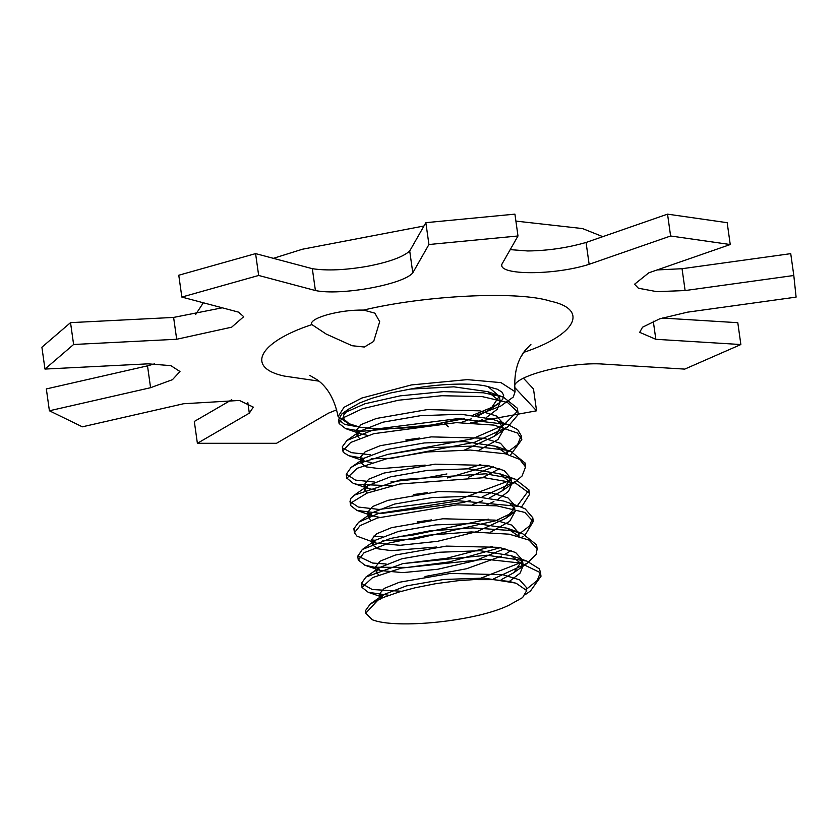 <?xml version="1.0" encoding="UTF-8"?>
<svg xmlns="http://www.w3.org/2000/svg" width="838" height="838" viewBox="0 0 838 838"><rect width="100%" height="100%" fill="white"/><g stroke="black" fill="none" stroke-linecap="round" stroke-linejoin="round"><path stroke-width="1.26" d="M318.922 381.133L284.271 376.073C245.199 367.693 258.691 342.197 311.411 324.756C310.458 321.488 315.758 318.136 327.333 314.711C339.558 311.443 351.656 309.903 363.619 310.07L374.858 313.161L379.687 321.687L373.675 341.433L364.352 347.026L352.107 345.727L326.181 334.058L311.212 324.128M523.467 352.767L521.016 356.862M470.485 422.813L536.561 410.809L514.961 387.722C509.043 377.886 563.586 362.54 599.715 363.87L684.751 369.108L740.865 344.533L655.829 339.296L639.677 332.34L642.526 327.208L659.674 318.838L687.422 312.176L796.1 297.113L793.806 275.493L685.117 290.556L656.783 291.655L638.378 288.22L634.565 284.229L648.769 272.842L730.244 244.539L670.61 235.991L589.135 264.305C554.327 275.472 498.17 275.461 501.847 264.305L517.989 235.981L428.93 244.518L412.788 272.832C403.434 284.543 340.773 295.929 315.402 290.535L258.659 275.461L181.846 297.071L238.589 312.145L243.711 316.701L231.634 327.187L176.682 339.264L73.608 344.491L44.969 369.066L148.043 363.839L170.826 365.63L179.992 371.517L172.45 379.677L150.578 387.701L49.4 410.777L82.354 426.825L183.532 403.748L239.427 400.459L253.317 407.132L249.315 413.165L197.38 443.302L276.498 443.302L328.433 413.176L336.75 409.792M444.59 422.876L448.299 426.846M514.762 386.36L514.794 387.051M501.847 265.217L501.847 264.305M351.08 425.4L338.112 416.591L343.999 407.331L361.786 398.05L411.427 384.925L467.248 379.624L501.009 382.631L515.066 391.723L513.265 397.065L500.506 406.231L475.827 415.554M464.378 418.644L432.555 424.876C403.633 428.993 379.394 429.758 359.837 427.15L349.132 423.735L343.968 419.293L343.664 415.114L348.493 409.258L359.774 402.921L371.768 398.312L390.508 392.991L410.264 389.083L453.924 386.831L487.768 391.681L500.244 401.622L497.185 409.311L486.344 417.492M461.487 418.612L432.597 424.897L361.848 431.287L345.612 428.606L339.139 423.557L341.663 418.539L362.466 408.714L398.521 400.218L441.815 395.725L482.06 396.573L507.556 402.502L518.073 412.327L518.062 414.684L507.87 426.814L474.842 442.181L391.629 458.292L371.182 458.774M363.985 458.407L348.838 455.736L343.412 452.426L342.826 450.886L350.693 442.464L373.905 433.665L456.343 422.635L494.032 425.096L517.496 433.036L521.76 439.657L510.352 455.181M489.004 465.719L447.513 477.943M391.576 485.768L357.114 484.354L353.154 483.275L346.901 478.152L357.187 468.274L386.559 458.795L427.401 451.954L470.369 450.058L505.461 453.819L519.749 459.423L525.562 466.965L522.043 476.036L515.883 481.295L482.143 496.871M470.296 500.537L462.838 502.559L381.384 513.474L356.957 510.436L350.535 505.482L351.101 502.852L366.95 493.132L399.653 484.029L484.102 477.681L515.454 483.023L529.427 493.331L529.616 494.242L521.446 507.189M515.464 511.295L495.593 520.796L413.417 539.326L382.83 540.667M375.445 540.301L371.768 539.965M514.595 508.31L505.67 518.355L477.136 531.564L437.593 541.317L400.082 545.297L375.948 543.087L356.988 536.184L354.443 532.779L360.078 525.636L377.341 517.999L456.804 504.885L496.924 505.827L524.798 512.416L533.198 521.582L525.342 534.613M500.475 547.612L449.357 561.9L407.457 567.41L374.523 567.232L364.823 565.189L358.392 560.067L364.017 552.745L389.136 542.993L427.768 535.22L471.228 531.931L509.274 534.194L529.05 540.101L537.168 548.859L536.121 554.4L527.291 563.22L493.687 578.807M389.01 595.284L368.217 592.288L361.985 587.407L372.585 577.591L401.423 568.059L485.453 559.187L520.335 563.042L539.368 572.176L541.044 576.167L530.475 591L525.646 594.383M378.294 599.715L365.745 613.186L372.166 619.68M509.755 604.764L522.577 597.609L526.714 590.56L516.418 583.426L509.368 581.457L493.268 579.645L473.606 579.634L457.852 580.734L435.739 583.677L415.072 587.794L398.867 592.068L383.144 597.525L370.281 603.999L365.462 610.682L365.745 611.73M526.337 589.303L537.252 580.483L540.5 572.155L539.253 568.793L526.84 561.062L487.067 555.238L402.837 563.597L365.955 577.047L361.429 583.405L372.261 589.523L401.653 591.251M477.451 579.498L522.503 561.942M536.634 547.099L536.582 544.857L522.367 533.481L510.405 530.475L472.936 527.909L429.517 530.915L390.361 538.499L362.351 549.466L357.847 556.055L372.627 563.052L386.15 563.995M402.512 563.67L446.476 558.328L492.346 546.386M516.962 535.754L529.721 525.772L532.643 517.58L525.227 508.917L519.392 506.435L458.575 500.778L378.388 513.485L358.674 522.2L353.856 528.778L354.799 530.852M373.371 536.173L382.233 536.666M398.71 536.425L410.662 535.545L488.544 519.151M512.94 508.446L514.228 507.692M517.35 505.733L529.019 489.989L515.014 479.064L485.579 473.816L401.203 479.608L354.327 495.153L350.86 498.359L350.001 501.47L358.255 507.021L379.059 509.441L460.041 499.123L510.887 480.132M525.028 465.142L524.976 462.964L511.044 451.577L506.372 450.184L471.972 446.109L429.192 447.702L387.973 454.343L357.763 463.739L351.049 467.457L346.335 474.151L355.469 480.101L374.68 482.06M391.021 481.766L423.829 478.32L446.905 473.952M467.237 468.777L480.823 464.503M505.471 453.819L517.622 444.496L521.215 435.655L517.643 429.601L507.87 424.573L458.051 418.612L375.152 429.171L346.963 440.432L342.25 446.874L342.595 448.005L351.531 452.667L370.616 454.783M387.166 454.521L472.265 438.85L503.418 425.337L517.35 411.385L517.496 408.326L503.261 397.034L483.369 392.792L443.574 391.618L400.187 395.85L364.928 403.769L341.715 414.024L338.604 419.545L344.596 424.405L359.837 427.15M410.316 389.094C437.907 383.553 474.13 382.421 488.135 386.664L499.27 396.259L490.775 408.934L478.184 415.899M471.218 418.853L460.837 422.614M367.861 435.446L361.094 433.948L356.36 430.261L361.052 424.604L376.367 418.466L427.254 409.604L479.807 410.83L496.442 416.004L503.334 423.536L494.378 436.284L464.64 449.985M371.946 462.723L364.446 461.13L360.078 457.59L365.117 451.86L380.159 445.722L431.308 436.881L483.61 438.201L500.506 443.292L507.053 450.865L506.655 454.112M493.509 466.682L468.432 477.241M375.644 490.083L368.689 488.617L364.121 484.867L368.783 479.168L383.972 473.072L434.974 464.168L487.538 465.457L504.172 470.579L510.855 478.163L502.36 490.754L489.685 497.803M482.678 500.799L472.36 504.549M379.436 517.339L372.46 515.799L367.788 512.186L372.648 506.508L387.9 500.359L438.84 491.518L491.278 492.775L508.017 497.929L514.867 505.45M375.948 543.087L371.674 539.494L376.618 533.764L391.618 527.647L442.81 518.774L495.164 520.115L512.018 525.185L518.502 532.779L518.156 536.058M505 548.607L475.177 560.664L437.761 569.264L402.764 572.626L380.316 570.521L375.613 566.781L380.232 561.104L395.526 554.997L446.434 546.104L499.039 547.35L515.621 552.504L522.451 560.067L513.767 572.7L501.197 579.728M383.27 597.473L379.247 594.111L384.244 588.412L399.391 582.253L450.435 573.422L502.779 574.711L519.623 579.833L526.316 587.375L526.274 589.166M510.195 604.575L509.818 604.774C477.524 621.272 395.63 629.485 372.062 619.649M482.363 419.639L475.041 423.043M419.419 438.075L405.812 440.002M359.46 438.4L356.988 435.676L360.413 430.983L382.882 422.184L420.498 415.69L461.13 414.234L492.252 419.189L507.87 424.573M498.652 422.069L503.984 428.941L497.982 439.531L478.844 450.373M425.201 465.111L379.96 468.714L366.101 466.871L361.031 462.953L364.488 458.051L387.198 449.419L424.311 442.946L464.472 441.574L495.583 446.256L507.116 454.238M499.699 468.557L482.709 477.608M427.453 492.629L413.385 494.588M367.295 492.995L364.729 490.272L367.861 485.663L390.414 476.864L427.642 470.348L468.4 468.819L499.479 473.69L511.788 483.526L508.614 491.236L497.929 499.396M493.896 501.574L486.553 504.979M431.57 519.906L417.167 521.948M370.888 520.314L368.573 517.58L372.093 512.783L394.635 504.047L432.24 497.563L472.663 496.18L503.806 501.072L519.392 506.435M510.133 503.952L514.899 508.928M515.422 510.866L509.598 521.425L490.345 532.256M436.577 547.036L391.367 550.65L377.687 548.764L372.543 544.857L375.843 540.028L398.595 531.365L435.571 524.892L475.858 523.467L506.917 528.149L518.701 536.205M511.117 550.482L505.534 554.023M501.574 556.128L466.557 568.74L425.034 576.502M378.745 574.91L376.168 572.197L379.457 567.577L401.936 558.747L439.395 552.252L480.153 550.734L511.253 555.688L523.258 565.451L520.063 573.171L509.483 581.321M380.201 598.782L383.689 594.603L406.378 585.919L443.815 579.456L483.966 578.115L515.307 583.018M488.135 386.664L497.248 389.188L501.836 392.006L503.69 395.232L502.852 399.003L499.668 402.586L493.435 406.723L472.957 415.187M73.608 344.491L70.528 322.64L41.9 347.225L44.969 369.066M70.528 322.64L173.613 317.424L176.682 339.264M173.613 317.424L222.259 307.808M150.578 387.701L147.509 365.85L46.331 388.926L49.4 410.777M147.509 365.85L154.475 363.86M231.759 399.726L194.311 421.451L197.38 443.302M247.807 402.429L249.315 413.165M523.415 378.2L533.492 388.958L536.561 410.809M662.177 318.031L737.796 322.693L740.865 344.533M653.284 321.205L655.829 339.296M657.139 269.941L682.048 268.715L790.737 253.652L793.806 275.493M682.048 268.715L685.117 290.556M510.206 249.63L527.762 250.971C547.801 250.709 567.242 247.87 586.066 242.465L667.54 214.151L670.61 235.991M586.066 242.465L589.135 264.305M667.54 214.151L727.175 222.688L730.244 244.539M181.846 297.071L178.777 275.231L255.59 253.61L312.333 268.684C326.82 270.904 345.078 270.129 367.128 266.358C388.801 262.189 403.005 257.067 409.719 250.991L412.788 272.832M312.333 268.684L315.402 290.535M409.719 250.991L425.861 222.678L428.93 244.518M425.861 222.678L514.92 214.14L517.989 235.981M255.59 253.61L258.659 275.461M602.784 236.651L582.546 228.575L515.894 221.096M423.976 225.988L302.466 249.221L273.356 258.334M523.352 352.494C576.073 335.053 589.564 309.557 550.493 301.177C518.712 290.734 425.861 295.154 363.619 310.07M530.936 344.313L525.091 350.473C517.025 360.602 513.684 374.356 515.066 391.723M309.798 375.393L317.319 379.855C327.784 387.418 334.718 399.674 338.112 416.591M339.097 423.557L338.531 419.555M517.968 412.338L517.402 408.336M342.931 450.865L342.365 446.864M521.802 439.657L521.236 435.645M346.764 478.173L346.209 474.172M525.636 466.955L525.08 462.943M350.609 505.471L350.043 501.47M529.48 494.263L528.914 490.251M354.443 532.779L353.877 528.778M533.314 521.561L532.748 517.559M358.276 560.077L357.721 556.076M537.148 548.869L536.592 544.857M362.121 587.386L361.555 583.384M540.992 576.177L540.426 572.165M365.745 613.186L365.389 610.693M526.714 590.56L526.274 587.375M499.406 396.238L500.171 401.622M356.328 430.271L357.093 435.666M360.172 457.579L360.927 462.964M507.084 450.854L507.577 454.364M364.006 484.888L364.76 490.261M510.918 478.152L511.683 483.547M367.84 512.186L368.605 517.58M371.684 539.494L372.439 544.878M518.596 532.769L519.099 536.31M375.518 566.792L376.272 572.176M522.43 560.067L523.195 565.461M379.352 594.1L380.117 599.484M487.768 391.681L503.261 397.034M360.413 430.983L346.963 440.432M364.488 458.051L351.049 467.457M495.583 446.256L511.044 451.577M367.861 485.663L354.327 495.153M499.479 473.69L515.014 479.064M372.093 512.783L358.674 522.2M375.843 540.028L362.351 549.466M506.917 528.149L522.367 533.481M379.457 567.577L365.955 577.047M511.253 555.688L526.84 561.062M383.689 594.603L370.281 603.999M349.603 408.441L342.889 413.144M345.612 428.606L361.094 433.948M507.87 426.814L494.378 436.284M348.838 455.736L364.446 461.13M353.154 483.275L368.689 488.617M515.883 481.295L502.36 490.754M356.957 510.436L372.46 515.799M515.475 511.473L505.67 518.355M523.069 536.299L521.865 537.137M364.823 565.189L380.316 570.521M527.291 563.22L513.767 572.7M368.217 592.288L383.773 597.662M497.667 404.115L490.775 408.934M195.621 314.554L203.341 302.78"/></g></svg>
